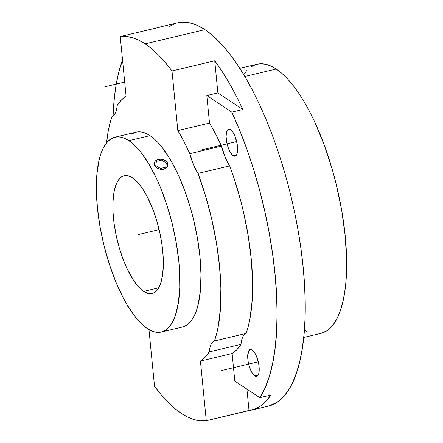 <?xml version="1.0" encoding="UTF-8"?>
<svg xmlns="http://www.w3.org/2000/svg" width="443" height="443" viewBox="0 0 443 443"><rect width="100%" height="100%" fill="white"/><g stroke="black" fill="none" stroke-linecap="round" stroke-linejoin="round"><path stroke-width="0.66" d="M132.551 177.842A60.508 21.585 76.6 0 1 161.307 240.394A60.508 21.585 76.6 0 1 152.099 293.493A60.508 21.585 76.6 0 1 143.682 291.4L158.666 287.839L143.682 291.4L148.377 293.493L150.587 293.698L152.674 293.327L154.629 292.397L158.029 288.875L160.671 283.271L162.443 275.795L163.279 266.741L163.151 256.447L162.06 245.317L160.05 233.777L157.193 222.27L153.605 211.233L147.159 196.487L142.391 188.419L137.457 182.117L132.551 177.842L130.164 176.513L125.646 175.539L123.558 175.91L121.609 176.84L119.815 178.33L116.78 182.915L114.565 189.488L113.79 193.441L112.954 202.495L113.081 212.79L114.172 223.92L116.188 235.46L119.04 246.972L122.628 258.003L126.809 268.142L133.841 280.823L138.775 287.119L143.682 291.4A60.508 21.585 76.6 0 1 114.925 228.843A60.508 21.585 76.6 0 1 124.14 175.744A60.508 21.585 76.6 0 1 132.551 177.842M136.067 132.186L138.598 131.837L142.258 132.175L146.079 133.443L150.022 135.641A100.135 35.722 -103.4 0 0 136.101 132.18L114.981 137.192A100.135 35.722 76.6 0 1 128.902 140.658L150.022 135.641L154.059 138.748L158.145 142.724L162.243 147.541L170.306 159.486L177.948 174.132L184.869 190.905L190.806 209.162L193.331 218.632L197.379 237.797L199.959 256.652L200.972 274.461L200.386 290.547L198.215 304.291L196.559 310.117L194.543 315.167L192.19 319.392L189.521 322.753L186.558 325.217L182.333 327.039M161.252 332.045L182.372 327.028A100.135 35.722 -103.4 0 0 197.611 239.159A100.135 35.722 -103.4 0 0 150.022 135.641L128.902 140.658A100.135 35.722 76.6 0 1 176.491 244.176A100.135 35.722 76.6 0 1 161.252 332.045A100.135 35.722 76.6 0 1 147.331 328.579A100.135 35.722 76.6 0 1 99.741 225.066A100.135 35.722 76.6 0 1 114.981 137.192M167.349 162.78L167.343 162.769A6.916 5.011 -169.7 0 1 167.864 165.505A6.916 5.011 -169.7 0 1 163.81 169.126L166.823 167.587L167.858 165.527L166.823 167.587L164.962 168.894L161.197 169.326L158.561 168.755L156.307 167.504L154.358 164.779L154.302 162.802L155.277 161.047L157.132 159.785L160.92 159.198L163.556 159.768L165.815 161.025L167.343 162.769L167.814 165.721L166.009 168.185L163.81 169.126A6.916 5.011 -169.7 0 1 154.773 165.754L156.301 167.526L158.55 168.838L161.174 169.464L163.783 169.287L161.174 169.464L158.55 168.838L156.301 167.526L154.773 165.754A6.916 5.011 -169.7 0 1 154.258 163.018A6.916 5.011 -169.7 0 1 160.095 159.175A6.916 5.011 -169.7 0 1 167.343 162.769L166.684 161.856M177.532 22.831L182.51 22.15L189.704 22.809L197.213 25.312L204.976 29.637L145.138 43.84L138.62 40.097L132.269 37.627L126.128 36.448L120.236 36.564L126.089 96.231L121.399 100.018L117.234 105.417A30.429 10.854 76.6 0 1 112.09 116.343L113.951 115.119L115.468 112.832L116.575 109.554L117.234 105.417A138.31 49.339 76.6 0 1 126.089 96.231L120.236 36.564L162.98 26.419L120.236 36.564A196.952 70.26 76.6 0 1 145.138 43.84L204.976 29.637A196.952 70.26 -103.4 0 0 177.599 22.814L160.499 26.879A196.952 70.26 76.6 0 1 162.98 26.419L158.079 27.582A196.952 70.26 76.6 0 1 160.499 26.879M113.059 115.867A196.952 70.26 76.6 0 1 122.528 59.938L118.741 72.32L116.232 84.236L114.405 97.333L113.059 115.867M181.381 413.452A196.952 70.26 76.6 0 1 154.535 386.362L148.97 329.598L154.535 386.362L161.274 394.868L168.024 402.25L174.741 408.463L181.381 413.452A196.952 70.26 76.6 0 0 206.283 420.728L255.124 408.967L260.827 405.821L266.088 401.164L270.861 395.04A196.952 70.26 76.6 0 1 251.502 410.124A196.952 70.26 76.6 0 1 249.021 410.583L246.917 389.109L249.021 410.583L206.283 420.728L200.391 420.85L194.25 419.671L187.898 417.201L181.381 413.452M230.593 129.727A13.833 4.934 76.6 0 1 237.166 144.025A13.833 4.934 76.6 0 1 235.061 156.157A13.833 4.934 76.6 0 1 233.14 155.681L236.568 154.867L233.14 155.681A13.833 4.934 76.6 0 1 226.567 141.383A13.833 4.934 76.6 0 1 228.671 129.245A13.833 4.934 76.6 0 1 230.593 129.727L228.538 129.284L227.685 129.838L226.484 132.385L226.102 136.505L226.6 141.572L227.896 146.805L229.801 151.417L232.016 154.701L234.214 156.163L235.194 156.124L236.745 154.524L237.553 151.118L237.138 143.837L234.945 136.167L232.846 132.141L230.593 129.727M252.189 349.97A13.833 4.934 76.6 0 1 258.762 364.268A13.833 4.934 76.6 0 1 256.658 376.4A13.833 4.934 76.6 0 1 254.736 375.924L258.158 375.11L254.736 375.924A13.833 4.934 76.6 0 1 248.163 361.626A13.833 4.934 76.6 0 1 250.267 349.488A13.833 4.934 76.6 0 1 252.189 349.97L250.134 349.527L248.584 351.127L247.698 356.748L248.196 361.815L249.492 367.048L251.397 371.66L253.612 374.944L255.81 376.406L256.79 376.367L258.341 374.767L258.845 373.261L259.227 369.141L258.729 364.08L256.541 356.41L254.437 352.384L252.189 349.97M256.973 64.241L260.467 63.764L265.518 64.224L270.795 65.985L276.249 69.019L244.841 76.478L276.249 69.019A138.31 49.339 -103.4 0 0 257.018 64.229L239.813 68.316M243.456 74.778L247.144 70.138M251.236 66.732L255.694 64.6M303.721 337.45L320.926 333.363A138.31 49.339 -103.4 0 0 341.979 211.998A138.31 49.339 -103.4 0 0 276.249 69.019L281.82 73.305L287.463 78.799L293.122 85.449L298.743 93.196L304.263 101.951L309.64 111.647L314.818 122.174L324.376 145.343L332.577 170.566L336.065 183.646L341.653 210.12L345.219 236.152L346.62 260.755L346.492 272.218L345.806 282.977L344.576 292.923L342.81 301.96L340.523 310.006L337.743 316.983L334.493 322.82L330.799 327.46L326.707 330.866L320.876 333.38M307.149 331.613L304.374 330.218M231.805 112.151L206.815 95.555L217.878 92.925L242.869 109.526L231.805 112.151L239.663 130.264L246.972 149.479L253.651 169.564L259.615 190.28L264.798 211.372L269.123 232.581L272.55 253.651L275.031 274.322L276.543 294.351L277.058 313.483L276.576 331.497L275.097 348.17L272.644 363.293L269.25 376.688L264.953 388.195L259.797 397.664L270.861 395.04L259.797 397.664L234.812 381.069L259.797 397.664A196.952 70.26 76.6 0 0 231.805 112.151L206.815 95.555L217.878 92.925L242.869 109.526L236.141 95.754L229.169 82.974L222.009 71.29L214.728 60.785L217.878 92.925L214.728 60.785L171.984 70.935L177.831 130.596L209.511 123.076L206.815 95.555L209.511 123.076L177.831 130.596A138.31 49.339 76.6 0 1 189.848 153.643L221.528 146.124L215.652 134.057L209.511 123.076A138.31 49.339 -103.4 0 1 221.528 146.124A30.429 10.854 -103.4 0 0 229.684 165.881L225.099 157.082L221.528 146.124L189.848 153.643L193.419 164.602L198.004 173.401A30.429 10.854 76.6 0 1 189.848 153.643L183.972 141.577L177.831 130.596L171.984 70.935L214.728 60.785A196.952 70.26 76.6 0 1 242.869 109.526L231.805 112.151M240.964 344.361L241.623 340.224L242.731 336.946L244.248 334.653L246.109 333.435L248.241 326.43L249.963 318.617L252.133 300.814L252.543 280.557L251.187 258.485L248.102 235.261L243.384 211.604L240.46 199.837L233.583 176.89L229.684 165.881L198.004 173.401A138.31 49.339 76.6 0 1 214.429 340.955L246.109 333.435A138.31 49.339 -103.4 0 0 229.684 165.881L198.004 173.401L205.502 195.762L211.704 219.124L216.422 242.781L219.506 266.005L220.863 288.083L220.453 308.334L218.288 326.142L216.561 333.956L214.429 340.955L246.109 333.435A30.429 10.854 -103.4 0 0 240.964 344.361L209.284 351.88A30.429 10.854 76.6 0 1 214.429 340.955L212.568 342.173L211.051 344.466L209.943 347.744L209.284 351.88A138.31 49.339 76.6 0 1 200.43 361.067L232.11 353.542L236.8 349.754L240.964 344.361L209.284 351.88L205.12 357.279L200.43 361.067L206.283 420.728L200.43 361.067L232.11 353.542A138.31 49.339 -103.4 0 0 240.964 344.361M234.812 381.069L232.11 353.542L234.812 381.069M169.364 26.381L175.705 23.346M251.502 410.124L268.602 406.065A196.952 70.26 -103.4 0 0 298.576 233.234A196.952 70.26 -103.4 0 0 204.976 29.637L212.917 35.739L220.952 43.564L229.009 53.033L237.011 64.058L244.874 76.534L252.532 90.333L259.903 105.329L266.919 121.376L273.514 138.321L279.627 155.997L285.192 174.237L290.159 192.866L294.484 211.699L298.117 230.559L301.03 249.265L303.195 267.633L304.585 285.491L305.188 302.669L305.005 318.993L304.031 334.31L302.276 348.469L299.761 361.344L296.505 372.801L292.546 382.73L287.917 391.042L282.662 397.653L276.836 402.499L268.53 406.081M145.138 43.84A196.952 70.26 76.6 0 1 171.984 70.935L165.245 62.43L158.494 55.048L151.777 48.835L145.138 43.84M106.58 142.89A138.31 49.339 76.6 0 1 112.09 116.343L109.958 123.342L108.23 131.156L106.58 142.89M131.914 133.991L135.143 132.446M154.192 163.799L154.773 165.754L154.297 162.847L154.192 163.799M128.902 140.658L132.939 143.765L137.025 147.74L141.123 152.558L149.186 164.503L156.828 179.144L160.399 187.306L166.856 204.904L172.211 223.649L176.259 242.814L178.839 261.663L179.548 270.745L179.758 287.773L178.374 302.763L175.439 315.134L173.423 320.184L171.07 324.409L168.401 327.77L165.438 330.234L162.21 331.779L158.755 332.383L155.1 332.051L151.279 330.777L147.331 328.579L143.294 325.478L139.207 321.496L135.109 316.684L127.047 304.734L123.154 297.718L115.839 281.936L109.377 264.333L104.022 245.588L99.974 226.423L97.394 207.573L96.38 189.759L96.967 173.673L99.138 159.929L100.794 154.103L102.809 149.053L105.163 144.828L107.832 141.467L110.794 139.002L114.023 137.463L117.478 136.854L121.138 137.186L124.959 138.46L128.902 140.658M138.116 234.618L159.12 229.635M221.782 370.47L258.263 361.804M200.186 150.227L236.667 141.561M126.333 307.071L128.188 306.634M104.736 86.828L124.699 82.088M160.421 168.429L165.704 167.172L166.341 163.007L161.695 160.1L156.418 161.352L155.781 165.516L160.421 168.429L165.704 167.172L166.341 163.007L161.695 160.1L156.418 161.352L155.781 165.516L160.421 168.429"/></g></svg>
